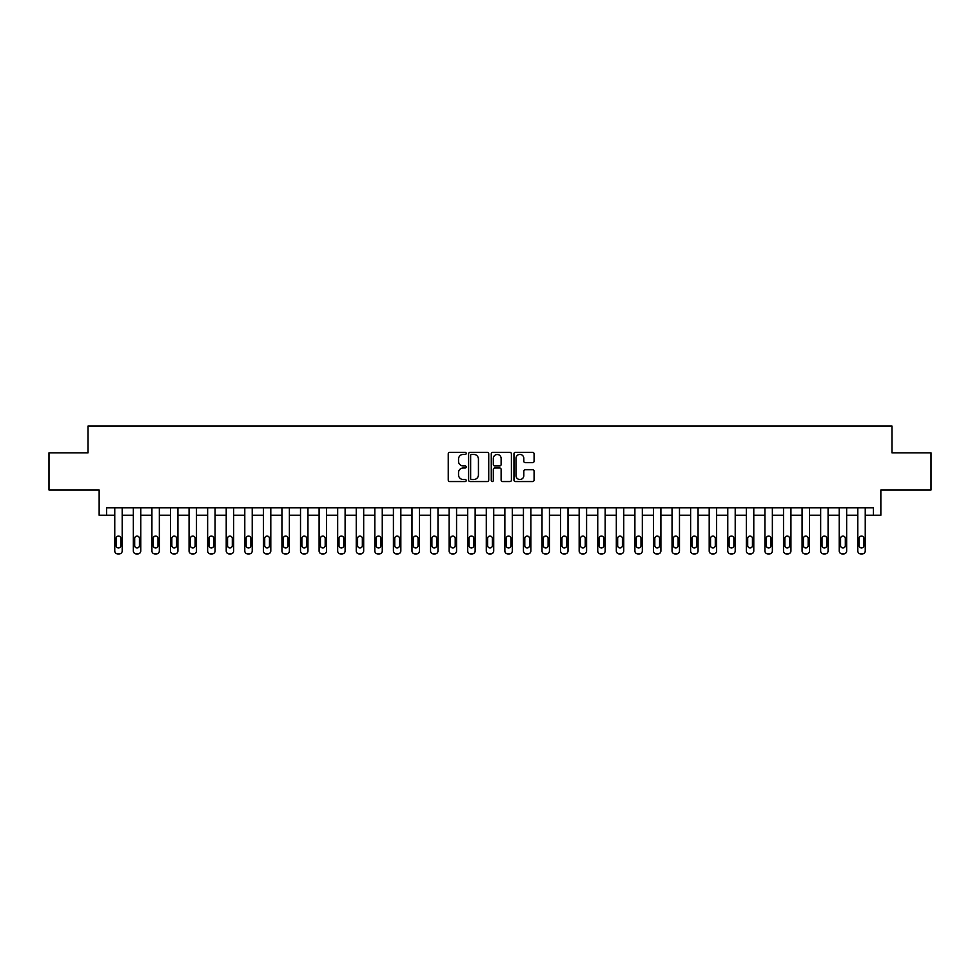 <?xml version="1.0" encoding="UTF-8"?>
<svg xmlns="http://www.w3.org/2000/svg" width="980" height="980" viewBox="0 0 980 980"><rect width="100%" height="100%" fill="white"/><g stroke="black" fill="none" stroke-linecap="round" stroke-linejoin="round"><path stroke-width="1.47" d="M466.223 453.397A1.017 1.017 0 0 0 465.206 452.38L449.698 452.38A1.458 1.458 0 0 0 448.24 453.838L448.24 480.09A1.458 1.458 0 0 0 449.698 481.548L465.206 481.548A1.017 1.017 0 0 0 466.223 480.531A1.017 1.017 0 0 0 465.206 479.514L463.197 479.514A4.667 4.667 0 0 1 458.53 474.847L458.53 472.654A4.667 4.667 0 0 1 463.197 467.987L465.206 467.987A1.017 1.017 0 0 0 466.223 466.97A1.017 1.017 0 0 0 465.206 465.941L463.197 465.941A4.667 4.667 0 0 1 458.53 461.274L458.53 459.093A4.667 4.667 0 0 1 463.197 454.426L465.206 454.426A1.017 1.017 0 0 0 466.223 453.397M532.63 462.658A1.458 1.458 0 0 0 534.088 461.2L534.088 453.838A1.458 1.458 0 0 0 532.63 452.38L515.419 452.38A1.458 1.458 0 0 0 513.961 453.838L513.961 480.09A1.458 1.458 0 0 0 515.419 481.548L532.63 481.548A1.458 1.458 0 0 0 534.088 480.09L534.088 471.196A1.458 1.458 0 0 0 532.63 469.738L525.268 469.738A1.458 1.458 0 0 0 523.81 471.196L523.81 475.606A3.908 3.908 0 0 1 519.902 479.514A3.908 3.908 0 0 1 516.007 475.606L516.007 458.322A3.908 3.908 0 0 1 519.902 454.426A3.908 3.908 0 0 1 523.81 458.322L523.81 461.2A1.458 1.458 0 0 0 525.268 462.658L532.63 462.658M873.413 515.26L880.848 515.26L880.848 490L931 490L931 452.846L891.996 452.846L891.996 426.092L88.004 426.092L88.004 452.846L49 452.846L49 490L99.151 490L99.151 515.26L114.758 515.26L114.758 550.932A2.977 2.977 0 0 0 117.735 553.908L119.217 553.908A2.977 2.977 0 0 0 122.194 550.932L122.194 515.26L133.341 515.26L133.341 550.932A2.977 2.977 0 0 0 136.306 553.908L137.8 553.908A2.977 2.977 0 0 0 140.765 550.932L140.765 515.26L151.912 515.26L151.912 550.932A2.977 2.977 0 0 0 154.889 553.908L156.371 553.908A2.977 2.977 0 0 0 159.348 550.932L159.348 515.26L170.483 515.26L170.483 550.932A2.977 2.977 0 0 0 173.46 553.908L174.942 553.908A2.977 2.977 0 0 0 177.919 550.932L177.919 515.26L189.067 515.26L189.067 550.932A2.977 2.977 0 0 0 192.031 553.908L193.525 553.908A2.977 2.977 0 0 0 196.49 550.932L196.49 515.26L207.638 515.26L207.638 550.932A2.977 2.977 0 0 0 210.614 553.908L212.096 553.908A2.977 2.977 0 0 0 215.073 550.932L215.073 515.26L226.221 515.26L226.221 550.932A2.977 2.977 0 0 0 229.185 553.908L230.68 553.908A2.977 2.977 0 0 0 233.644 550.932L233.644 515.26L244.792 515.26L244.792 550.932A2.977 2.977 0 0 0 247.769 553.908L249.251 553.908A2.977 2.977 0 0 0 252.228 550.932L252.228 515.26L263.375 515.26L263.375 550.932A2.977 2.977 0 0 0 266.339 553.908L267.834 553.908A2.977 2.977 0 0 0 270.799 550.932L270.799 515.26L281.946 515.26L281.946 550.932A2.977 2.977 0 0 0 284.923 553.908L286.405 553.908A2.977 2.977 0 0 0 289.382 550.932L289.382 515.26L300.517 515.26L300.517 550.932A2.977 2.977 0 0 0 303.494 553.908L304.976 553.908A2.977 2.977 0 0 0 307.953 550.932L307.953 515.26L319.1 515.26L319.1 550.932A2.977 2.977 0 0 0 322.065 553.908L323.559 553.908A2.977 2.977 0 0 0 326.524 550.932L326.524 515.26L337.671 515.26L337.671 550.932A2.977 2.977 0 0 0 340.648 553.908L342.13 553.908A2.977 2.977 0 0 0 345.107 550.932L345.107 515.26L356.255 515.26L356.255 550.932A2.977 2.977 0 0 0 359.219 553.908L360.714 553.908A2.977 2.977 0 0 0 363.678 550.932L363.678 515.26L374.826 515.26L374.826 550.932A2.977 2.977 0 0 0 377.802 553.908L379.285 553.908A2.977 2.977 0 0 0 382.261 550.932L382.261 515.26L393.409 515.26L393.409 550.932A2.977 2.977 0 0 0 396.373 553.908L397.868 553.908A2.977 2.977 0 0 0 400.832 550.932L400.832 515.26L411.98 515.26L411.98 550.932A2.977 2.977 0 0 0 414.957 553.908L416.439 553.908A2.977 2.977 0 0 0 419.416 550.932L419.416 515.26L430.551 515.26L430.551 550.932A2.977 2.977 0 0 0 433.528 553.908L435.01 553.908A2.977 2.977 0 0 0 437.987 550.932L437.987 515.26L449.134 515.26L449.134 550.932A2.977 2.977 0 0 0 452.099 553.908L453.593 553.908A2.977 2.977 0 0 0 456.558 550.932L456.558 515.26L467.705 515.26L467.705 550.932A2.977 2.977 0 0 0 470.682 553.908L472.164 553.908A2.977 2.977 0 0 0 475.141 550.932L475.141 515.26L486.288 515.26L486.288 550.932A2.977 2.977 0 0 0 489.253 553.908L490.747 553.908A2.977 2.977 0 0 0 493.712 550.932L493.712 515.26L504.859 515.26L504.859 550.932A2.977 2.977 0 0 0 507.836 553.908L509.318 553.908A2.977 2.977 0 0 0 512.295 550.932L512.295 515.26L523.442 515.26L523.442 550.932A2.977 2.977 0 0 0 526.407 553.908L527.902 553.908A2.977 2.977 0 0 0 530.866 550.932L530.866 515.26L542.014 515.26L542.014 550.932A2.977 2.977 0 0 0 544.99 553.908L546.473 553.908A2.977 2.977 0 0 0 549.449 550.932L549.449 515.26L560.585 515.26L560.585 550.932A2.977 2.977 0 0 0 563.561 553.908L565.043 553.908A2.977 2.977 0 0 0 568.02 550.932L568.02 515.26L579.168 515.26L579.168 550.932A2.977 2.977 0 0 0 582.132 553.908L583.627 553.908A2.977 2.977 0 0 0 586.591 550.932L586.591 515.26L597.739 515.26L597.739 550.932A2.977 2.977 0 0 0 600.716 553.908L602.198 553.908A2.977 2.977 0 0 0 605.174 550.932L605.174 515.26L616.322 515.26L616.322 550.932A2.977 2.977 0 0 0 619.287 553.908L620.781 553.908A2.977 2.977 0 0 0 623.746 550.932L623.746 515.26L634.893 515.26L634.893 550.932A2.977 2.977 0 0 0 637.87 553.908L639.352 553.908A2.977 2.977 0 0 0 642.329 550.932L642.329 515.26L653.476 515.26L653.476 550.932A2.977 2.977 0 0 0 656.441 553.908L657.935 553.908A2.977 2.977 0 0 0 660.9 550.932L660.9 515.26L672.047 515.26L672.047 550.932A2.977 2.977 0 0 0 675.024 553.908L676.506 553.908A2.977 2.977 0 0 0 679.483 550.932L679.483 515.26L690.618 515.26L690.618 550.932A2.977 2.977 0 0 0 693.595 553.908L695.077 553.908A2.977 2.977 0 0 0 698.054 550.932L698.054 515.26L709.202 515.26L709.202 550.932A2.977 2.977 0 0 0 712.166 553.908L713.661 553.908A2.977 2.977 0 0 0 716.625 550.932L716.625 515.26L727.773 515.26L727.773 550.932A2.977 2.977 0 0 0 730.749 553.908L732.232 553.908A2.977 2.977 0 0 0 735.208 550.932L735.208 515.26L746.356 515.26L746.356 550.932A2.977 2.977 0 0 0 749.32 553.908L750.815 553.908A2.977 2.977 0 0 0 753.779 550.932L753.779 515.26L764.927 515.26L764.927 550.932A2.977 2.977 0 0 0 767.904 553.908L769.386 553.908A2.977 2.977 0 0 0 772.363 550.932L772.363 515.26L783.51 515.26L783.51 550.932A2.977 2.977 0 0 0 786.475 553.908L787.969 553.908A2.977 2.977 0 0 0 790.933 550.932L790.933 515.26L802.081 515.26L802.081 550.932A2.977 2.977 0 0 0 805.058 553.908L806.54 553.908A2.977 2.977 0 0 0 809.517 550.932L809.517 515.26L820.652 515.26L820.652 550.932A2.977 2.977 0 0 0 823.629 553.908L825.111 553.908A2.977 2.977 0 0 0 828.088 550.932L828.088 515.26L839.235 515.26L839.235 550.932A2.977 2.977 0 0 0 842.2 553.908L843.694 553.908A2.977 2.977 0 0 0 846.659 550.932L846.659 515.26L857.806 515.26L857.806 550.932A2.977 2.977 0 0 0 860.783 553.908L862.265 553.908A2.977 2.977 0 0 0 865.242 550.932L865.242 515.26L873.413 515.26L873.413 507.836L106.587 507.836L106.587 515.26M488.726 453.838A1.458 1.458 0 0 0 487.268 452.38L470.057 452.38A1.458 1.458 0 0 0 468.599 453.838L468.599 480.09A1.458 1.458 0 0 0 470.057 481.548L487.268 481.548A1.458 1.458 0 0 0 488.726 480.09L488.726 453.838M492.732 452.38L509.943 452.38A1.458 1.458 0 0 1 511.401 453.838L511.401 480.09A1.458 1.458 0 0 1 509.943 481.548L502.581 481.548A1.458 1.458 0 0 1 501.123 480.09L501.123 469.445A1.458 1.458 0 0 0 499.665 467.987L494.778 467.987A1.458 1.458 0 0 0 493.32 469.445L493.32 480.531A1.017 1.017 0 0 1 492.303 481.548A1.017 1.017 0 0 1 491.274 480.531L491.274 453.838A1.458 1.458 0 0 1 492.732 452.38M471.662 454.426A1.017 1.017 0 0 0 470.633 455.443L470.633 478.485A1.017 1.017 0 0 0 471.662 479.514L473.769 479.514A4.667 4.667 0 0 0 478.436 474.847L478.436 459.093A4.667 4.667 0 0 0 473.769 454.426L471.662 454.426M501.123 458.395A3.908 3.908 0 0 0 497.215 454.5A3.908 3.908 0 0 0 493.32 458.395L493.32 464.483A1.458 1.458 0 0 0 494.778 465.941L499.665 465.941A1.458 1.458 0 0 0 501.123 464.483L501.123 458.395M122.194 507.836L122.194 550.932M114.758 507.836L114.758 550.932M120.859 545.578A2.377 2.377 0 0 1 118.47 547.955A2.377 2.377 0 0 1 116.093 545.578L116.093 538.449A2.377 2.377 0 0 1 118.47 536.072A2.377 2.377 0 0 1 120.859 538.449L120.859 545.578M117.735 553.908L119.217 553.908M140.765 507.836L140.765 550.932M133.341 507.836L133.341 550.932M139.429 545.578A2.377 2.377 0 0 1 137.053 547.955A2.377 2.377 0 0 1 134.677 545.578L134.677 538.449A2.377 2.377 0 0 1 137.053 536.072A2.377 2.377 0 0 1 139.429 538.449L139.429 545.578M136.306 553.908L137.8 553.908M159.348 507.836L159.348 550.932M151.912 507.836L151.912 550.932M158 545.578A2.377 2.377 0 0 1 155.624 547.955A2.377 2.377 0 0 1 153.248 545.578L153.248 538.449A2.377 2.377 0 0 1 155.624 536.072A2.377 2.377 0 0 1 158 538.449L158 545.578M154.889 553.908L156.371 553.908M177.919 507.836L177.919 550.932M170.483 507.836L170.483 550.932M176.584 545.578A2.377 2.377 0 0 1 174.207 547.955A2.377 2.377 0 0 1 171.831 545.578L171.831 538.449A2.377 2.377 0 0 1 174.207 536.072A2.377 2.377 0 0 1 176.584 538.449L176.584 545.578M173.46 553.908L174.942 553.908M196.49 507.836L196.49 550.932M189.067 507.836L189.067 550.932M195.155 545.578A2.377 2.377 0 0 1 192.778 547.955A2.377 2.377 0 0 1 190.402 545.578L190.402 538.449A2.377 2.377 0 0 1 192.778 536.072A2.377 2.377 0 0 1 195.155 538.449L195.155 545.578M192.031 553.908L193.525 553.908M215.073 507.836L215.073 550.932M207.638 507.836L207.638 550.932M213.738 545.578A2.377 2.377 0 0 1 211.362 547.955A2.377 2.377 0 0 1 208.973 545.578L208.973 538.449A2.377 2.377 0 0 1 211.362 536.072A2.377 2.377 0 0 1 213.738 538.449L213.738 545.578M210.614 553.908L212.096 553.908M233.644 507.836L233.644 550.932M226.221 507.836L226.221 550.932M232.309 545.578A2.377 2.377 0 0 1 229.933 547.955A2.377 2.377 0 0 1 227.556 545.578L227.556 538.449A2.377 2.377 0 0 1 229.933 536.072A2.377 2.377 0 0 1 232.309 538.449L232.309 545.578M229.185 553.908L230.68 553.908M252.228 507.836L252.228 550.932M244.792 507.836L244.792 550.932M250.892 545.578A2.377 2.377 0 0 1 248.504 547.955A2.377 2.377 0 0 1 246.127 545.578L246.127 538.449A2.377 2.377 0 0 1 248.504 536.072A2.377 2.377 0 0 1 250.892 538.449L250.892 545.578M247.769 553.908L249.251 553.908M270.799 507.836L270.799 550.932M263.375 507.836L263.375 550.932M269.463 545.578A2.377 2.377 0 0 1 267.087 547.955A2.377 2.377 0 0 1 264.71 545.578L264.71 538.449A2.377 2.377 0 0 1 267.087 536.072A2.377 2.377 0 0 1 269.463 538.449L269.463 545.578M266.339 553.908L267.834 553.908M289.382 507.836L289.382 550.932M281.946 507.836L281.946 550.932M288.034 545.578A2.377 2.377 0 0 1 285.658 547.955A2.377 2.377 0 0 1 283.281 545.578L283.281 538.449A2.377 2.377 0 0 1 285.658 536.072A2.377 2.377 0 0 1 288.034 538.449L288.034 545.578M284.923 553.908L286.405 553.908M307.953 507.836L307.953 550.932M300.517 507.836L300.517 550.932M306.618 545.578A2.377 2.377 0 0 1 304.241 547.955A2.377 2.377 0 0 1 301.865 545.578L301.865 538.449A2.377 2.377 0 0 1 304.241 536.072A2.377 2.377 0 0 1 306.618 538.449L306.618 545.578M303.494 553.908L304.976 553.908M326.524 507.836L326.524 550.932M319.1 507.836L319.1 550.932M325.188 545.578A2.377 2.377 0 0 1 322.812 547.955A2.377 2.377 0 0 1 320.435 545.578L320.435 538.449A2.377 2.377 0 0 1 322.812 536.072A2.377 2.377 0 0 1 325.188 538.449L325.188 545.578M322.065 553.908L323.559 553.908M345.107 507.836L345.107 550.932M337.671 507.836L337.671 550.932M343.772 545.578A2.377 2.377 0 0 1 341.395 547.955A2.377 2.377 0 0 1 339.007 545.578L339.007 538.449A2.377 2.377 0 0 1 341.395 536.072A2.377 2.377 0 0 1 343.772 538.449L343.772 545.578M340.648 553.908L342.13 553.908M363.678 507.836L363.678 550.932M356.255 507.836L356.255 550.932M362.343 545.578A2.377 2.377 0 0 1 359.966 547.955A2.377 2.377 0 0 1 357.59 545.578L357.59 538.449A2.377 2.377 0 0 1 359.966 536.072A2.377 2.377 0 0 1 362.343 538.449L362.343 545.578M359.219 553.908L360.714 553.908M382.261 507.836L382.261 550.932M374.826 507.836L374.826 550.932M380.926 545.578A2.377 2.377 0 0 1 378.537 547.955A2.377 2.377 0 0 1 376.161 545.578L376.161 538.449A2.377 2.377 0 0 1 378.537 536.072A2.377 2.377 0 0 1 380.926 538.449L380.926 545.578M377.802 553.908L379.285 553.908M400.832 507.836L400.832 550.932M393.409 507.836L393.409 550.932M399.497 545.578A2.377 2.377 0 0 1 397.121 547.955A2.377 2.377 0 0 1 394.744 545.578L394.744 538.449A2.377 2.377 0 0 1 397.121 536.072A2.377 2.377 0 0 1 399.497 538.449L399.497 545.578M396.373 553.908L397.868 553.908M419.416 507.836L419.416 550.932M411.98 507.836L411.98 550.932M418.068 545.578A2.377 2.377 0 0 1 415.692 547.955A2.377 2.377 0 0 1 413.315 545.578L413.315 538.449A2.377 2.377 0 0 1 415.692 536.072A2.377 2.377 0 0 1 418.068 538.449L418.068 545.578M414.957 553.908L416.439 553.908M437.987 507.836L437.987 550.932M430.551 507.836L430.551 550.932M436.651 545.578A2.377 2.377 0 0 1 434.275 547.955A2.377 2.377 0 0 1 431.898 545.578L431.898 538.449A2.377 2.377 0 0 1 434.275 536.072A2.377 2.377 0 0 1 436.651 538.449L436.651 545.578M433.528 553.908L435.01 553.908M456.558 507.836L456.558 550.932M449.134 507.836L449.134 550.932M455.222 545.578A2.377 2.377 0 0 1 452.846 547.955A2.377 2.377 0 0 1 450.469 545.578L450.469 538.449A2.377 2.377 0 0 1 452.846 536.072A2.377 2.377 0 0 1 455.222 538.449L455.222 545.578M452.099 553.908L453.593 553.908M475.141 507.836L475.141 550.932M467.705 507.836L467.705 550.932M473.805 545.578A2.377 2.377 0 0 1 471.429 547.955A2.377 2.377 0 0 1 469.04 545.578L469.04 538.449A2.377 2.377 0 0 1 471.429 536.072A2.377 2.377 0 0 1 473.805 538.449L473.805 545.578M470.682 553.908L472.164 553.908M493.712 507.836L493.712 550.932M486.288 507.836L486.288 550.932M492.377 545.578A2.377 2.377 0 0 1 490 547.955A2.377 2.377 0 0 1 487.624 545.578L487.624 538.449A2.377 2.377 0 0 1 490 536.072A2.377 2.377 0 0 1 492.377 538.449L492.377 545.578M489.253 553.908L490.747 553.908M512.295 507.836L512.295 550.932M504.859 507.836L504.859 550.932M510.96 545.578A2.377 2.377 0 0 1 508.571 547.955A2.377 2.377 0 0 1 506.195 545.578L506.195 538.449A2.377 2.377 0 0 1 508.571 536.072A2.377 2.377 0 0 1 510.96 538.449L510.96 545.578M507.836 553.908L509.318 553.908M530.866 507.836L530.866 550.932M523.442 507.836L523.442 550.932M529.531 545.578A2.377 2.377 0 0 1 527.154 547.955A2.377 2.377 0 0 1 524.778 545.578L524.778 538.449A2.377 2.377 0 0 1 527.154 536.072A2.377 2.377 0 0 1 529.531 538.449L529.531 545.578M526.407 553.908L527.902 553.908M549.449 507.836L549.449 550.932M542.014 507.836L542.014 550.932M548.102 545.578A2.377 2.377 0 0 1 545.725 547.955A2.377 2.377 0 0 1 543.349 545.578L543.349 538.449A2.377 2.377 0 0 1 545.725 536.072A2.377 2.377 0 0 1 548.102 538.449L548.102 545.578M544.99 553.908L546.473 553.908M568.02 507.836L568.02 550.932M560.585 507.836L560.585 550.932M566.685 545.578A2.377 2.377 0 0 1 564.309 547.955A2.377 2.377 0 0 1 561.932 545.578L561.932 538.449A2.377 2.377 0 0 1 564.309 536.072A2.377 2.377 0 0 1 566.685 538.449L566.685 545.578M563.561 553.908L565.043 553.908M586.591 507.836L586.591 550.932M579.168 507.836L579.168 550.932M585.256 545.578A2.377 2.377 0 0 1 582.88 547.955A2.377 2.377 0 0 1 580.503 545.578L580.503 538.449A2.377 2.377 0 0 1 582.88 536.072A2.377 2.377 0 0 1 585.256 538.449L585.256 545.578M582.132 553.908L583.627 553.908M605.174 507.836L605.174 550.932M597.739 507.836L597.739 550.932M603.839 545.578A2.377 2.377 0 0 1 601.463 547.955A2.377 2.377 0 0 1 599.074 545.578L599.074 538.449A2.377 2.377 0 0 1 601.463 536.072A2.377 2.377 0 0 1 603.839 538.449L603.839 545.578M600.716 553.908L602.198 553.908M623.746 507.836L623.746 550.932M616.322 507.836L616.322 550.932M622.41 545.578A2.377 2.377 0 0 1 620.034 547.955A2.377 2.377 0 0 1 617.657 545.578L617.657 538.449A2.377 2.377 0 0 1 620.034 536.072A2.377 2.377 0 0 1 622.41 538.449L622.41 545.578M619.287 553.908L620.781 553.908M642.329 507.836L642.329 550.932M634.893 507.836L634.893 550.932M640.994 545.578A2.377 2.377 0 0 1 638.605 547.955A2.377 2.377 0 0 1 636.228 545.578L636.228 538.449A2.377 2.377 0 0 1 638.605 536.072A2.377 2.377 0 0 1 640.994 538.449L640.994 545.578M637.87 553.908L639.352 553.908M660.9 507.836L660.9 550.932M653.476 507.836L653.476 550.932M659.564 545.578A2.377 2.377 0 0 1 657.188 547.955A2.377 2.377 0 0 1 654.812 545.578L654.812 538.449A2.377 2.377 0 0 1 657.188 536.072A2.377 2.377 0 0 1 659.564 538.449L659.564 545.578M656.441 553.908L657.935 553.908M679.483 507.836L679.483 550.932M672.047 507.836L672.047 550.932M678.136 545.578A2.377 2.377 0 0 1 675.759 547.955A2.377 2.377 0 0 1 673.383 545.578L673.383 538.449A2.377 2.377 0 0 1 675.759 536.072A2.377 2.377 0 0 1 678.136 538.449L678.136 545.578M675.024 553.908L676.506 553.908M698.054 507.836L698.054 550.932M690.618 507.836L690.618 550.932M696.719 545.578A2.377 2.377 0 0 1 694.342 547.955A2.377 2.377 0 0 1 691.966 545.578L691.966 538.449A2.377 2.377 0 0 1 694.342 536.072A2.377 2.377 0 0 1 696.719 538.449L696.719 545.578M693.595 553.908L695.077 553.908M716.625 507.836L716.625 550.932M709.202 507.836L709.202 550.932M715.29 545.578A2.377 2.377 0 0 1 712.913 547.955A2.377 2.377 0 0 1 710.537 545.578L710.537 538.449A2.377 2.377 0 0 1 712.913 536.072A2.377 2.377 0 0 1 715.29 538.449L715.29 545.578M712.166 553.908L713.661 553.908M735.208 507.836L735.208 550.932M727.773 507.836L727.773 550.932M733.873 545.578A2.377 2.377 0 0 1 731.497 547.955A2.377 2.377 0 0 1 729.108 545.578L729.108 538.449A2.377 2.377 0 0 1 731.497 536.072A2.377 2.377 0 0 1 733.873 538.449L733.873 545.578M730.749 553.908L732.232 553.908M753.779 507.836L753.779 550.932M746.356 507.836L746.356 550.932M752.444 545.578A2.377 2.377 0 0 1 750.067 547.955A2.377 2.377 0 0 1 747.691 545.578L747.691 538.449A2.377 2.377 0 0 1 750.067 536.072A2.377 2.377 0 0 1 752.444 538.449L752.444 545.578M749.32 553.908L750.815 553.908M772.363 507.836L772.363 550.932M764.927 507.836L764.927 550.932M771.027 545.578A2.377 2.377 0 0 1 768.639 547.955A2.377 2.377 0 0 1 766.262 545.578L766.262 538.449A2.377 2.377 0 0 1 768.639 536.072A2.377 2.377 0 0 1 771.027 538.449L771.027 545.578M767.904 553.908L769.386 553.908M790.933 507.836L790.933 550.932M783.51 507.836L783.51 550.932M789.598 545.578A2.377 2.377 0 0 1 787.222 547.955A2.377 2.377 0 0 1 784.845 545.578L784.845 538.449A2.377 2.377 0 0 1 787.222 536.072A2.377 2.377 0 0 1 789.598 538.449L789.598 545.578M786.475 553.908L787.969 553.908M809.517 507.836L809.517 550.932M802.081 507.836L802.081 550.932M808.169 545.578A2.377 2.377 0 0 1 805.793 547.955A2.377 2.377 0 0 1 803.416 545.578L803.416 538.449A2.377 2.377 0 0 1 805.793 536.072A2.377 2.377 0 0 1 808.169 538.449L808.169 545.578M805.058 553.908L806.54 553.908M828.088 507.836L828.088 550.932M820.652 507.836L820.652 550.932M826.753 545.578A2.377 2.377 0 0 1 824.376 547.955A2.377 2.377 0 0 1 822 545.578L822 538.449A2.377 2.377 0 0 1 824.376 536.072A2.377 2.377 0 0 1 826.753 538.449L826.753 545.578M823.629 553.908L825.111 553.908M846.659 507.836L846.659 550.932M839.235 507.836L839.235 550.932M845.323 545.578A2.377 2.377 0 0 1 842.947 547.955A2.377 2.377 0 0 1 840.571 545.578L840.571 538.449A2.377 2.377 0 0 1 842.947 536.072A2.377 2.377 0 0 1 845.323 538.449L845.323 545.578M842.2 553.908L843.694 553.908M865.242 507.836L865.242 550.932M857.806 507.836L857.806 550.932M863.907 545.578A2.377 2.377 0 0 1 861.53 547.955A2.377 2.377 0 0 1 859.142 545.578L859.142 538.449A2.377 2.377 0 0 1 861.53 536.072A2.377 2.377 0 0 1 863.907 538.449L863.907 545.578M860.783 553.908L862.265 553.908"/></g></svg>
